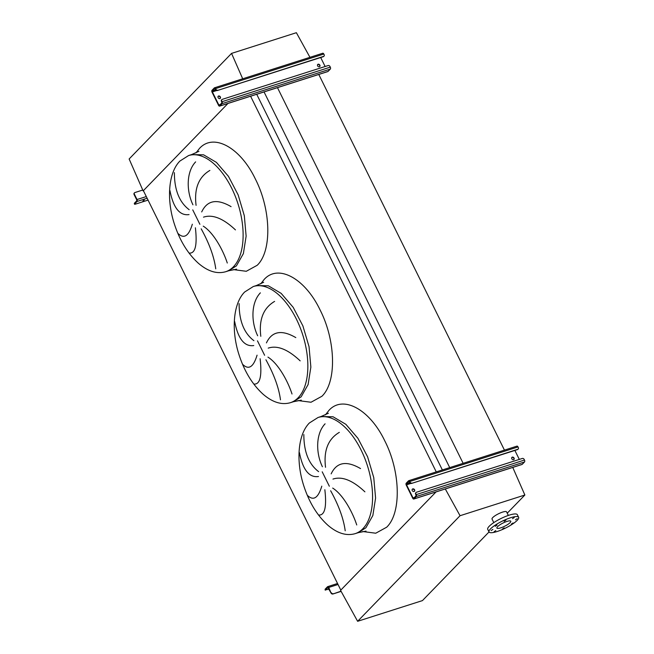 <?xml version="1.0" encoding="UTF-8"?>
<svg xmlns="http://www.w3.org/2000/svg" width="654" height="654" viewBox="0 0 654 654"><rect width="100%" height="100%" fill="white"/><g stroke="black" fill="none" stroke-linecap="round" stroke-linejoin="round"><path stroke-width="0.98" d="M235.448 229.897C223.21 218.379 212.558 214.136 203.5 217.153M201.702 211.929C207.212 200.23 217.005 198.464 231.075 206.639M209.877 170.424C198.644 177.038 194.042 188.679 196.077 205.348M192.93 204.784C186.161 190.723 186.374 171.528 195.636 161.881M203.231 226.145C213.564 232.62 223.12 250.155 227.281 263.022M300.17 360.861C287.932 349.35 277.288 345.099 268.23 348.124M266.431 342.9C271.941 331.202 281.735 329.436 295.804 337.603M274.606 301.396C263.374 308.009 258.771 319.642 260.807 336.311M257.66 335.755C250.891 321.694 251.103 302.491 260.366 292.853M267.952 357.117C278.293 363.583 287.85 381.118 292.011 393.994M364.899 491.833C352.661 480.314 342.017 476.071 332.96 479.088M331.161 473.864C336.671 462.165 346.457 460.4 360.526 468.575M339.336 432.359C328.104 438.973 323.501 450.614 325.537 467.283M322.389 466.727C315.62 452.658 315.833 433.463 325.095 423.825M332.682 488.08C343.023 494.555 352.58 512.09 356.741 524.958M345.206 530.795C343.595 518.753 338.747 505.403 330.646 490.753M307.462 495.405C313.429 501.16 318.204 498.078 321.793 486.151M324.85 489.723C326.787 506.858 324.834 515.303 318.972 515.058M303.84 434.567C303.848 451.857 308.786 464.217 318.637 471.64M318.482 476.521C309.162 477.829 302.81 469.842 299.409 452.552M280.476 399.823C278.866 387.781 274.018 374.44 265.916 359.782M242.74 364.433C248.7 370.197 253.474 367.107 257.063 355.179M260.12 358.76C262.066 375.887 260.104 384.331 254.243 384.094M239.111 303.603C239.127 320.893 244.056 333.246 253.907 340.677M253.752 345.557C244.441 346.865 238.081 338.87 234.68 321.58M215.746 268.859C214.136 256.818 209.288 243.468 201.187 228.818M178.011 233.47C183.97 239.225 188.753 236.143 192.333 224.216M195.391 227.788C197.336 244.923 195.374 253.368 189.513 253.123M174.381 172.631C174.397 189.922 179.327 202.282 189.178 209.705M189.031 214.586C179.711 215.894 173.351 207.907 169.95 190.616M463.138 463.318L277.443 87.595M504.447 450.124L318.76 74.409M449.723 467.602L264.053 91.936M442.374 469.948L256.711 94.274M436.259 471.902L250.588 96.228M518.647 517.322L517.347 514.698A16.522 3.826 -26.3 0 0 505.133 516.644A16.522 3.826 -26.3 0 0 489.208 526.274A16.522 3.826 -26.3 0 0 487.729 529.339L489.029 531.955A16.522 3.826 -26.3 0 1 490.5 528.898A16.522 3.826 -26.3 0 1 506.425 519.26A16.522 3.826 -26.3 0 1 518.647 517.322A16.522 3.826 -26.3 0 1 517.167 520.38A16.522 3.826 -26.3 0 1 501.242 530.01A16.522 3.826 -26.3 0 1 489.029 531.955L422.443 600.601L357.624 621.3L340.562 590.358L436.046 491.922L340.808 590.104L143.381 190.649L227.968 103.455L143.136 190.903L129.132 158.979L231.557 53.399L296.376 32.7L309.955 57.323M242.699 78.799L231.557 53.399M494.072 531.727L495.83 530.566L494.072 531.727M502.427 529.061L504.185 527.901L502.427 529.061M511.281 524.132L513.038 522.971L511.281 524.132M515.458 519.832L517.216 518.671L515.458 519.832M512.507 518.671L514.265 517.51L512.507 518.671M504.152 521.336L505.91 520.175L504.152 521.336M495.299 526.266L497.056 525.105L495.299 526.266M491.121 530.574L492.879 529.413L491.121 530.574M508.33 515.434L506.572 511.878A8.11 1.88 153.7 0 0 500.58 512.834A8.11 1.88 153.7 0 0 492.756 517.559A8.11 1.88 153.7 0 0 492.037 519.063L493.795 522.62M497.596 526.634A7.734 1.79 -26.3 0 1 505.051 522.121A7.734 1.79 -26.3 0 1 510.766 521.213A7.734 1.79 -26.3 0 1 510.079 522.644A7.734 1.79 -26.3 0 1 502.624 527.157A7.734 1.79 -26.3 0 1 496.901 528.064A7.734 1.79 -26.3 0 1 497.596 526.634M512.736 467.373L524.868 495.021L460.048 515.72L445.268 488.914M507.226 513.202L524.868 495.021M357.624 621.3L460.048 515.72M218.027 96.424A1.504 1.226 -135.9 0 1 220.153 98.484M219.891 98.607A1.504 1.226 44.1 0 0 218.599 95.991A1.504 1.226 44.1 0 0 219.891 98.607M317.542 64.648A1.504 1.226 -135.9 0 1 319.659 66.708M319.397 66.831A1.504 1.226 44.1 0 0 318.106 64.215A1.504 1.226 44.1 0 0 319.397 66.831M327.613 71.58A1.504 0.801 -107.7 0 0 327.842 71.564A1.504 0.801 -107.7 0 0 328.03 71.441L330.335 69.071A1.504 0.801 -107.7 0 0 330.295 67.133L329.968 66.479A1.504 1.226 44.1 0 0 328.112 65.555L222.295 99.343A1.504 1.226 44.1 0 0 221.731 101.043L221.771 102.98L219.474 105.351L218.845 105.008L212.37 91.912L212.354 90.947L214.651 88.568L215.607 89.565L215.583 88.601A1.504 0.801 -107.7 0 0 214.52 87.791A1.504 0.801 -107.7 0 0 214.332 87.914L212.027 90.293A1.504 0.801 -107.7 0 0 212.068 92.222L218.542 105.319A1.504 0.801 -107.7 0 0 219.605 106.128A1.504 0.801 -107.7 0 0 219.793 106.005L222.098 103.634A1.504 0.801 -107.7 0 0 222.058 101.697L221.731 101.043M323.844 56.269A1.504 1.226 -135.9 0 1 323.272 56.702L323.575 56.391A1.504 1.226 44.1 0 0 324.147 54.691L323.82 54.037A1.504 0.801 -107.7 0 0 322.757 53.236A1.504 0.801 -107.7 0 0 322.569 53.35M323.575 56.391L217.463 90.489A1.504 1.226 -135.9 0 1 215.607 89.565M215.91 89.255A1.504 1.226 44.1 0 0 217.766 90.178M323.272 56.702L217.463 90.489M325.136 66.512L320.697 57.527M221.428 101.354A1.504 1.226 -135.9 0 1 221.731 99.784M144.272 200.067L142.907 200.966L144.272 200.067M148.057 200.108L135.239 204.203L134.503 204.244L134.315 203.304L134.634 203.966L137.062 201.465A1.504 0.801 -107.7 0 0 137.021 199.527L134.397 194.222L134.095 194.54L136.719 199.838L136.735 200.811L134.315 203.304M142.76 190.036L134.961 192.529A1.504 1.226 44.1 0 0 134.397 194.222M134.095 194.54A1.504 1.226 -135.9 0 1 134.397 192.963M412.216 489.331A1.504 1.226 -135.9 0 1 414.342 491.391M414.072 491.514A1.504 1.226 44.1 0 0 412.78 488.89A1.504 1.226 44.1 0 0 414.072 491.514M511.73 457.555A1.504 1.226 -135.9 0 1 513.848 459.615M513.586 459.737A1.504 1.226 44.1 0 0 512.295 457.121A1.504 1.226 44.1 0 0 513.586 459.737M521.802 464.479A1.504 0.801 -107.7 0 0 522.023 464.471A1.504 0.801 -107.7 0 0 522.219 464.348L524.516 461.977A1.504 0.801 -107.7 0 0 524.475 460.04L524.156 459.386A1.504 1.226 44.1 0 0 522.293 458.462L416.484 492.249A1.504 1.226 44.1 0 0 415.919 493.95L415.96 495.879L413.655 498.258L413.026 497.915L406.559 484.818L406.535 483.846L408.93 481.418L409.788 482.472L409.772 481.507A1.504 0.801 -107.7 0 0 408.709 480.698A1.504 0.801 -107.7 0 0 408.513 480.821L406.216 483.192A1.504 0.801 -107.7 0 0 406.257 485.129L412.723 498.225A1.504 0.801 -107.7 0 0 413.786 499.027A1.504 0.801 -107.7 0 0 413.982 498.912L416.279 496.533A1.504 0.801 -107.7 0 0 416.238 494.604L415.919 493.95M518.025 449.167A1.504 1.226 -135.9 0 1 517.461 449.609L517.764 449.298A1.504 1.226 44.1 0 0 518.328 447.598L518.009 446.944A1.504 0.801 -107.7 0 0 516.946 446.134A1.504 0.801 -107.7 0 0 516.75 446.257M517.764 449.298L411.652 483.396A1.504 1.226 -135.9 0 1 409.788 482.472M410.091 482.161A1.504 1.226 44.1 0 0 411.955 483.085M517.461 449.609L411.652 483.396M519.317 459.41L514.878 450.434M415.617 494.261A1.504 1.226 -135.9 0 1 415.919 492.683M327.817 587.423L331.063 593.072L328.741 587.456A1.504 0.801 -107.7 0 0 327.679 586.646A1.504 0.801 -107.7 0 0 327.49 586.769L325.071 589.27L325.39 589.924L328.022 587.357M341.126 591.38L332.919 593.995A1.504 1.226 -135.9 0 1 331.063 593.072M341.02 591.191L332.919 593.995M329.134 589.164L325.39 589.924M325.259 590.202L325.071 589.27M331.365 592.761A1.504 1.226 44.1 0 0 333.221 593.685M225.671 271.729A60.969 32.389 -107.7 0 0 233.404 266.816A60.969 32.389 -107.7 0 0 235.121 195.865A60.969 32.389 -107.7 0 0 188.573 155.562L179.915 161.048C168.217 172.754 166.435 199.903 174.397 224.085C179.785 240.615 187.812 253.695 198.464 263.333C207.898 271.41 216.964 274.206 225.671 271.729L228.704 270.756L236.429 265.851L243.386 253.588L246.133 236.135L244.31 215.706L238.154 194.892L228.442 176.335L216.417 162.388L203.598 154.818L191.606 154.589L198.93 151.319M195.971 152.922L199.462 148.458C213.506 132.762 240.312 147.412 255.362 179.008C271.165 209.836 272.048 251.201 257.202 265.279L246.288 271.279L233.225 269.587M199.879 224.297L192.75 209.885M290.401 402.692A60.969 32.389 -107.7 0 0 298.134 397.779A60.969 32.389 -107.7 0 0 299.851 326.828A60.969 32.389 -107.7 0 0 253.302 286.526L244.645 292.019C232.947 303.718 231.156 330.875 239.119 355.057C244.514 371.586 252.534 384.666 263.194 394.305C272.628 402.382 281.694 405.178 290.401 402.692L293.425 401.728L301.159 396.815L308.116 384.552L310.863 367.098L309.04 346.677L302.884 325.864L293.172 307.306L281.146 293.36L268.328 285.79L256.335 285.561L263.66 282.283M260.701 283.885L264.191 279.422C278.236 263.734 305.042 278.375 320.092 309.971C335.894 340.799 336.769 382.165 321.932 396.25L311.018 402.243L297.954 400.559M264.608 355.269L257.48 340.848M355.13 533.664A60.969 32.389 -107.7 0 0 362.856 528.751A60.969 32.389 -107.7 0 0 364.58 457.8A60.969 32.389 -107.7 0 0 318.032 417.497L309.375 422.991C297.676 434.689 295.886 461.838 303.848 486.02C309.244 502.55 317.264 515.638 327.924 525.276C337.35 533.345 346.416 536.141 355.13 533.664L358.155 532.691L365.888 527.786L372.845 515.524L375.584 498.07L373.761 477.641L367.605 456.827L357.901 438.278L345.876 424.323L333.049 416.762L321.065 416.524L328.39 413.254M325.43 414.857L328.921 410.393C342.966 394.697 369.772 409.347 384.822 440.943C400.616 471.771 401.499 513.137 386.661 527.214L375.748 533.214L362.684 531.522M329.338 486.241L322.209 471.82M330.295 67.133L222.058 101.697M330.335 69.071L222.098 103.634M328.03 71.441L219.793 106.005M323.82 54.037L215.583 88.601M215.779 89.851L212.354 90.947M216.768 90.505L212.37 91.912M220.234 104.566L218.845 105.008M147.134 198.244L137.062 201.465M146.308 196.568L137.021 199.527M524.475 460.04L416.238 494.604M524.516 461.977L416.279 496.533M522.219 464.348L413.982 498.912M518.009 446.944L409.772 481.507M409.96 482.75L406.535 483.846M410.949 483.412L406.559 484.818M414.415 497.465L413.026 497.915M338.028 584.488L328.741 587.456M358.155 532.691L366.027 531.122M318.032 417.497L321.065 416.524M293.425 401.728L301.298 400.15M253.302 286.526L256.335 285.561M188.573 155.562L191.606 154.589M228.704 270.756L236.568 269.186M327.842 71.564L219.605 106.128M322.757 53.236L214.52 87.791M522.023 464.471L413.786 499.027M516.946 446.134L408.709 480.698M337.538 583.499L327.679 586.646"/></g></svg>
